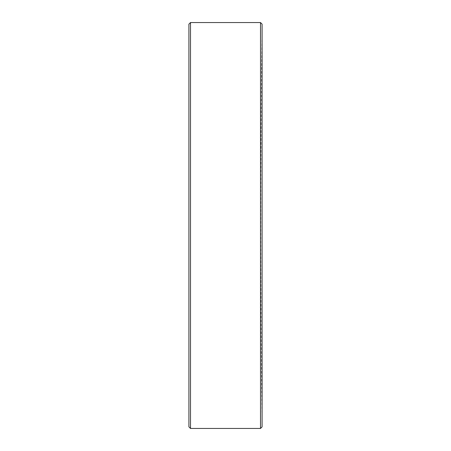 <?xml version="1.0" encoding="UTF-8"?>
<svg xmlns="http://www.w3.org/2000/svg" width="451" height="451" viewBox="0 0 451 451"><rect width="100%" height="100%" fill="white"/><g stroke="black" fill="none" stroke-linecap="round" stroke-linejoin="round"><path stroke-width="0.34" stroke-dasharray="2.25 1.69" d="M260.515 22.55L260.515 428.45M262.087 426.872L262.087 24.128A15980.317 15980.317 0 0 0 262.087 426.872M188.913 24.145L188.913 426.855M190.508 428.45L190.508 22.55M188.913 247.746L188.913 237.125L188.913 247.746M188.913 251.478L188.913 232.84L188.913 251.478M188.913 233.488L188.913 251.528L188.913 233.488M188.913 247.644L188.913 243.613L188.913 247.644M188.913 238.838L188.913 240.501L188.913 238.838M188.913 240.535L188.913 244.707L188.913 240.535M188.913 241.651L188.913 237.141L188.913 241.651M188.913 247.43L188.913 243.517L188.913 247.43M188.913 246.218L188.913 239.757L188.913 246.218M188.913 246.156L188.913 245.011L188.913 246.156M188.913 251.359L188.913 238.613L188.913 251.359M188.913 239.351L188.913 240.811L188.913 239.351M188.913 245.434L188.913 246.573L188.913 245.434M188.913 240.62L188.913 244.515L188.913 240.62M188.913 206.738L188.913 198.209L188.913 206.738M188.913 212.754L188.913 198.423L188.913 212.754M188.913 204.01L188.913 214.625L188.913 204.01M188.913 206.626L188.913 215.054L188.913 206.626M188.913 205.244L188.913 203.328L188.913 205.244M188.913 205.03L188.913 214.839L188.913 205.03M188.913 215.054L188.913 198.423L188.913 215.054M188.913 206.631L188.913 213.346L188.913 206.631M188.913 212.923L188.913 206.953L188.913 212.923"/><path stroke-width="0.68" d="M260.515 22.55L262.087 24.128L262.087 426.872L260.515 428.45L260.515 22.55L190.508 22.55L190.508 428.45L260.515 428.45M190.508 428.45L188.913 426.855L188.913 24.145L190.508 22.55"/></g></svg>
